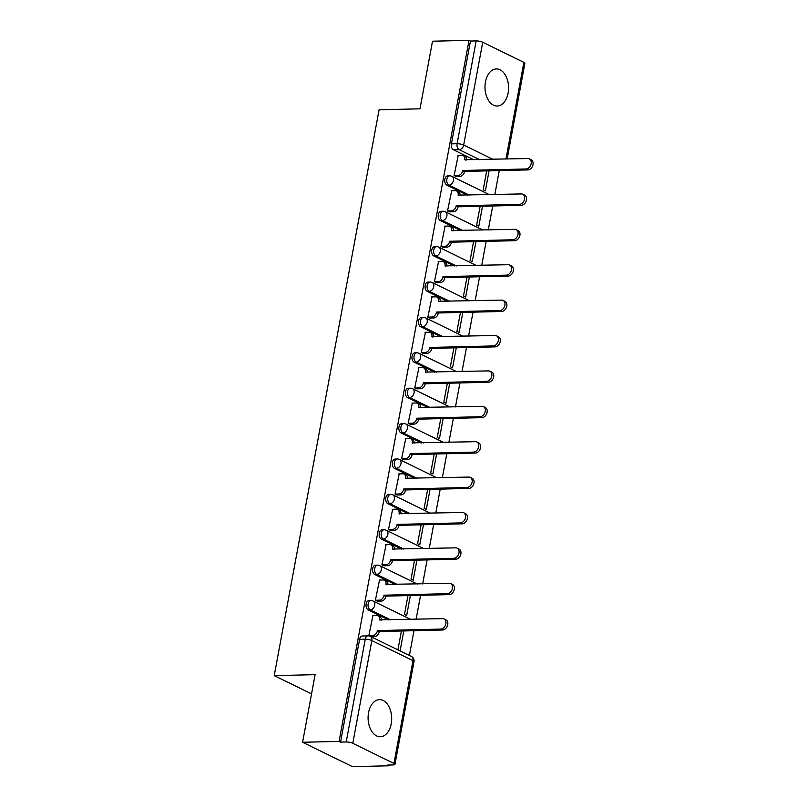 <?xml version="1.0" encoding="UTF-8"?>
<svg xmlns="http://www.w3.org/2000/svg" width="807" height="807" viewBox="0 0 807 807"><rect width="100%" height="100%" fill="white"/><g stroke="black" fill="none" stroke-linecap="round" stroke-linejoin="round"><path stroke-width="1.21" d="M368.93 600.61A4.751 3.026 88.6 0 0 366.136 603.949A4.751 3.026 88.6 0 0 368.204 609.9L370.221 609.86A4.751 3.026 -91.4 0 1 368.153 603.898A4.751 3.026 -91.4 0 1 370.948 600.559L368.93 600.61M375.497 565.223A4.751 3.026 88.6 0 0 372.693 568.552A4.751 3.026 88.6 0 0 374.761 574.513L376.778 574.463A4.751 3.026 -91.4 0 1 374.71 568.501A4.751 3.026 -91.4 0 1 377.515 565.172L375.497 565.223M382.054 529.826A4.751 3.026 88.6 0 0 379.26 533.155A4.751 3.026 88.6 0 0 381.328 539.116L383.345 539.066A4.751 3.026 -91.4 0 1 381.277 533.114A4.751 3.026 -91.4 0 1 384.071 529.775L382.054 529.826M388.611 494.429A4.751 3.026 88.6 0 0 385.817 497.768A4.751 3.026 88.6 0 0 387.885 503.729L389.902 503.679A4.751 3.026 -91.4 0 1 387.834 497.717A4.751 3.026 -91.4 0 1 390.628 494.388L388.611 494.429M395.168 459.042A4.751 3.026 88.6 0 0 392.373 462.371A4.751 3.026 88.6 0 0 394.441 468.332L396.459 468.282A4.751 3.026 -91.4 0 1 394.391 462.32A4.751 3.026 -91.4 0 1 397.185 458.991L395.168 459.042M401.735 423.645A4.751 3.026 88.6 0 0 398.94 426.984A4.751 3.026 88.6 0 0 400.998 432.935L403.016 432.895A4.751 3.026 -91.4 0 1 400.948 426.933A4.751 3.026 -91.4 0 1 403.752 423.594L401.735 423.645M408.292 388.258A4.751 3.026 88.6 0 0 405.497 391.587A4.751 3.026 88.6 0 0 407.565 397.548L409.583 397.498A4.751 3.026 -91.4 0 1 407.515 391.536A4.751 3.026 -91.4 0 1 410.309 388.207L408.292 388.258M414.848 352.861A4.751 3.026 88.6 0 0 412.054 356.19A4.751 3.026 88.6 0 0 414.122 362.151L416.14 362.101A4.751 3.026 -91.4 0 1 414.072 356.149A4.751 3.026 -91.4 0 1 416.866 352.81L414.848 352.861M421.415 317.464A4.751 3.026 88.6 0 0 418.611 320.803A4.751 3.026 88.6 0 0 420.679 326.764L422.697 326.714A4.751 3.026 -91.4 0 1 420.629 320.752A4.751 3.026 -91.4 0 1 423.423 317.423L421.415 317.464M427.972 282.077A4.751 3.026 88.6 0 0 425.178 285.406A4.751 3.026 88.6 0 0 427.246 291.367L429.263 291.317A4.751 3.026 -91.4 0 1 427.196 285.355A4.751 3.026 -91.4 0 1 429.99 282.026L427.972 282.077M434.529 246.68A4.751 3.026 88.6 0 0 431.735 250.019A4.751 3.026 88.6 0 0 433.803 255.97L435.82 255.93A4.751 3.026 -91.4 0 1 433.752 249.968A4.751 3.026 -91.4 0 1 436.547 246.639L434.529 246.68M441.086 211.293A4.751 3.026 88.6 0 0 438.292 214.622A4.751 3.026 88.6 0 0 440.36 220.583L442.377 220.533A4.751 3.026 -91.4 0 1 440.309 214.571A4.751 3.026 -91.4 0 1 443.104 211.242L441.086 211.293M447.653 175.896A4.751 3.026 88.6 0 0 444.849 179.225A4.751 3.026 88.6 0 0 446.917 185.186L448.934 185.136A4.751 3.026 -91.4 0 1 446.866 179.184A4.751 3.026 -91.4 0 1 449.67 175.845L447.653 175.896M508.128 93.027A18.551 11.802 88.6 0 0 496.345 68.938A18.551 11.802 88.6 0 0 485.441 81.941A18.551 11.802 88.6 0 0 497.223 106.03A18.551 11.802 88.6 0 0 508.128 93.027M391.234 723.748A18.551 11.802 88.6 0 0 379.441 699.659A18.551 11.802 88.6 0 0 368.547 712.662A18.551 11.802 88.6 0 0 380.329 736.751A18.551 11.802 88.6 0 0 391.234 723.748M302.585 742.269L315.113 674.662L274.219 675.63L379.088 109.792L419.983 108.824L432.512 41.218L469.008 40.35L339.071 741.401L302.585 742.269L352.467 766.65L388.954 765.782L389.095 765.036M409.401 655.486L413.991 630.691M416.109 619.282L420.558 595.294M422.666 583.885L427.115 559.907M429.233 548.498L433.672 524.51M435.79 513.101L440.229 489.123M442.347 477.714L446.796 453.726M448.904 442.317L453.352 418.329M455.471 406.92L459.909 382.942M462.028 371.533L466.476 347.545M468.585 336.136L473.033 312.158M475.141 300.749L479.59 276.761M481.708 265.352L486.147 241.374M488.265 229.955L492.714 205.977M494.822 194.568L499.271 170.58M388.954 765.782L387.501 765.076L393.191 764.935A4.751 1.15 -169.5 0 0 394.956 764.38A4.751 1.15 -169.5 0 0 393.947 763.432L352.79 743.308A4.751 1.15 -169.5 0 0 346.213 741.976L365.258 639.205A4.751 3.026 -91.4 0 1 368.063 635.866L362.373 636.007A4.751 3.026 -91.4 0 0 359.579 639.336L365.258 639.205A4.751 1.15 -169.5 0 1 371.835 640.536L352.79 743.308M339.071 741.401L340.534 742.117L346.213 741.976M473.991 159.826L453.484 149.799L459.163 149.658A4.751 3.026 -91.4 0 1 457.095 143.707L476.15 40.925A4.751 1.15 10.5 0 1 482.727 42.257L523.874 62.381A4.751 1.15 10.5 0 1 524.883 63.329L507.149 159.04M476.15 40.925L470.461 41.056L469.008 40.35M458.245 155.337L454.099 175.583L456.308 176.461M486.682 170.882L483.181 189.796L485.36 190.866L489.072 170.822M451.688 190.734L447.532 210.97L449.751 211.848M480.125 206.279L476.624 225.193L478.803 226.253L482.515 206.219M445.121 226.131L440.975 246.367L443.194 247.245M473.568 241.666L470.057 260.58L472.246 261.65L475.959 241.616M438.564 261.518L434.418 281.764L436.627 282.642M467.011 277.063L463.5 295.977L465.679 297.047L469.392 277.003M432.007 296.915L427.851 317.151L430.07 318.029M460.444 312.45L456.944 331.374L459.122 332.434L462.835 312.4M425.45 332.302L421.294 352.548L423.514 353.426M453.887 347.847L450.377 366.761L452.566 367.831L456.278 347.787M418.883 367.699L414.737 387.935L416.957 388.813M447.33 383.234L443.82 402.158L445.999 403.218L449.721 383.184M412.327 403.086L408.181 423.332L410.39 424.21M440.763 418.631L437.263 437.545L439.442 438.615L443.154 418.571M405.77 438.483L401.614 458.729L403.833 459.607M434.206 454.028L430.706 472.942L432.885 474.012L436.597 453.968M399.203 473.88L395.057 494.116L397.276 494.994M427.649 489.415L424.139 508.329L426.328 509.399L430.04 489.365M392.646 509.267L388.5 529.513L390.709 530.391M421.093 524.812L417.582 543.726L419.761 544.796L423.473 524.752M386.089 544.664L381.933 564.9L384.152 565.778M414.526 560.199L411.025 579.123L413.204 580.183L416.916 560.149M379.532 580.051L375.376 600.297L377.595 601.175M407.969 595.596L404.458 614.51L406.647 615.58L410.36 595.536M372.965 615.448L368.819 635.684L369.707 636.118M388.722 619.927L368.204 609.9M395.279 584.54L374.761 574.513M401.836 549.143L381.328 539.116M408.403 513.756L387.885 503.729M414.959 478.359L394.441 468.332M421.516 442.962L400.998 432.935M428.073 407.575L407.565 397.548M434.64 372.178L414.122 362.151M441.197 336.791L420.679 326.764M447.754 301.394L427.246 291.367M454.321 265.997L433.803 255.97M460.878 230.61L440.36 220.583M467.435 195.213L446.917 185.186M311.552 693.879L274.219 675.63M400.09 650.936L403.803 630.933M340.534 742.117L359.579 639.336M470.461 41.056L451.416 143.838A4.751 3.026 88.6 0 0 453.484 149.799M401.412 630.993L397.912 649.867M454.099 175.543L458.114 175.452A4.751 3.48 -63.9 0 0 462.623 170.822L464.509 171.75A4.751 3.48 116.1 0 1 460 176.37L455.915 176.471M462.683 170.479L525.952 168.986A5.467 4.005 -63.9 0 0 530.895 164.608A5.467 4.005 -63.9 0 0 529.321 158.848A5.467 4.005 -63.9 0 0 527.889 158.545L464.681 159.705A4.751 3.48 -63.9 0 0 463.097 155.519L464.993 156.447A4.751 3.48 116.1 0 1 466.648 159.998M529.321 158.848L531.208 159.776A5.467 4.005 116.1 0 1 532.781 165.536A5.467 4.005 116.1 0 1 527.839 169.904L464.57 171.407M463.097 155.519A4.751 3.48 -63.9 0 0 461.856 155.257L457.841 155.347M447.542 210.94L451.557 210.839A4.751 3.48 -63.9 0 0 456.056 206.219L457.952 207.137A4.751 3.48 116.1 0 1 453.443 211.767L449.348 211.858M456.126 205.876L519.385 204.373A5.467 4.005 -63.9 0 0 524.328 199.995A5.467 4.005 -63.9 0 0 522.754 194.245A5.467 4.005 -63.9 0 0 521.322 193.942L458.124 195.102A4.751 3.48 -63.9 0 0 456.54 190.916L458.437 191.834A4.751 3.48 116.1 0 1 460.091 195.395M522.754 194.245L524.651 195.163A5.467 4.005 116.1 0 1 526.225 200.923A5.467 4.005 116.1 0 1 521.282 205.301L458.013 206.804M456.54 190.916A4.751 3.48 -63.9 0 0 455.289 190.644L451.284 190.745M440.985 246.327L444.99 246.236A4.751 3.48 -63.9 0 0 449.499 241.606L451.395 242.534A4.751 3.48 116.1 0 1 446.886 247.154L442.791 247.255M449.56 241.273L512.828 239.77A5.467 4.005 -63.9 0 0 517.771 235.392A5.467 4.005 -63.9 0 0 516.198 229.632A5.467 4.005 -63.9 0 0 514.765 229.329L451.557 230.489A4.751 3.48 -63.9 0 0 449.983 226.303L451.87 227.231A4.751 3.48 116.1 0 1 453.534 230.782M516.198 229.632L518.094 230.56A5.467 4.005 116.1 0 1 519.658 236.32A5.467 4.005 116.1 0 1 514.725 240.688L451.456 242.191M449.983 226.303A4.751 3.48 -63.9 0 0 448.732 226.041L444.728 226.131M434.418 281.724L438.433 281.623A4.751 3.48 -63.9 0 0 442.942 277.003L444.828 277.921A4.751 3.48 116.1 0 1 440.319 282.551L436.234 282.652M443.003 276.66L506.271 275.157A5.467 4.005 -63.9 0 0 511.214 270.789A5.467 4.005 -63.9 0 0 509.641 265.029A5.467 4.005 -63.9 0 0 508.208 264.726L445 265.886A4.751 3.48 -63.9 0 0 443.426 261.7L445.313 262.618A4.751 3.48 116.1 0 1 446.977 266.179M509.641 265.029L511.527 265.957A5.467 4.005 116.1 0 1 513.101 271.707A5.467 4.005 116.1 0 1 508.158 276.085L444.899 277.588M443.426 261.7A4.751 3.48 -63.9 0 0 442.175 261.438L438.161 261.529M427.861 317.111L431.876 317.02A4.751 3.48 -63.9 0 0 436.385 312.39L438.272 313.318A4.751 3.48 116.1 0 1 433.762 317.948L429.667 318.039M436.446 312.057L499.715 310.554A5.467 4.005 -63.9 0 0 504.647 306.176A5.467 4.005 -63.9 0 0 503.084 300.426A5.467 4.005 -63.9 0 0 501.641 300.113L438.443 301.273A4.751 3.48 -63.9 0 0 436.859 297.087L438.756 298.015A4.751 3.48 116.1 0 1 440.41 301.566M503.084 300.426L504.97 301.344A5.467 4.005 116.1 0 1 506.544 307.104A5.467 4.005 116.1 0 1 501.601 311.482L438.332 312.975M436.859 297.087A4.751 3.48 -63.9 0 0 435.619 296.825L431.604 296.926M421.304 352.508L425.309 352.407A4.751 3.48 -63.9 0 0 429.818 347.787L431.715 348.715A4.751 3.48 116.1 0 1 427.206 353.335L423.11 353.436M429.889 347.444L493.148 345.941A5.467 4.005 -63.9 0 0 498.09 341.573A5.467 4.005 -63.9 0 0 496.517 335.813A5.467 4.005 -63.9 0 0 495.084 335.51L431.886 336.67A4.751 3.48 -63.9 0 0 430.302 332.484L432.189 333.412A4.751 3.48 116.1 0 1 433.853 336.963M496.517 335.813L498.413 336.741A5.467 4.005 116.1 0 1 499.987 342.491A5.467 4.005 116.1 0 1 495.044 346.869L431.775 348.372M430.302 332.484A4.751 3.48 -63.9 0 0 429.052 332.222L425.047 332.313M414.748 387.905L418.752 387.804A4.751 3.48 -63.9 0 0 423.261 383.184L425.148 384.102A4.751 3.48 116.1 0 1 420.649 388.732L416.553 388.823M423.322 382.841L486.591 381.338A5.467 4.005 -63.9 0 0 491.534 376.96A5.467 4.005 -63.9 0 0 489.96 371.21A5.467 4.005 -63.9 0 0 488.528 370.907L425.319 372.067A4.751 3.48 -63.9 0 0 423.746 367.881L425.632 368.799A4.751 3.48 116.1 0 1 427.296 372.36M489.96 371.21L491.846 372.128A5.467 4.005 116.1 0 1 493.42 377.888A5.467 4.005 116.1 0 1 488.477 382.266L425.218 383.769M423.746 367.881A4.751 3.48 -63.9 0 0 422.495 367.609L418.49 367.71M408.181 423.292L412.195 423.201A4.751 3.48 -63.9 0 0 416.705 418.571L418.591 419.499A4.751 3.48 116.1 0 1 414.082 424.119L409.996 424.22M416.765 418.228L480.034 416.735A5.467 4.005 -63.9 0 0 484.977 412.357A5.467 4.005 -63.9 0 0 483.403 406.597A5.467 4.005 -63.9 0 0 481.971 406.294L418.762 407.454A4.751 3.48 -63.9 0 0 417.179 403.268L419.075 404.196A4.751 3.48 116.1 0 1 420.74 407.747M483.403 406.597L485.289 407.525A5.467 4.005 116.1 0 1 486.863 413.285A5.467 4.005 116.1 0 1 481.92 417.653L418.651 419.156M417.179 403.268A4.751 3.48 -63.9 0 0 415.938 403.006L411.923 403.097M401.624 458.689L405.639 458.588A4.751 3.48 -63.9 0 0 410.148 453.968L412.034 454.886A4.751 3.48 116.1 0 1 407.525 459.516L403.429 459.607M410.208 453.625L473.477 452.122A5.467 4.005 -63.9 0 0 478.41 447.754A5.467 4.005 -63.9 0 0 476.846 441.994A5.467 4.005 -63.9 0 0 475.404 441.691L412.206 442.851A4.751 3.48 -63.9 0 0 410.622 438.665L412.518 439.583A4.751 3.48 116.1 0 1 414.173 443.144M476.846 441.994L478.733 442.912A5.467 4.005 116.1 0 1 480.306 448.672A5.467 4.005 116.1 0 1 475.363 453.05L412.095 454.553M410.622 438.665A4.751 3.48 -63.9 0 0 409.381 438.403L405.366 438.494M395.067 494.076L399.072 493.985A4.751 3.48 -63.9 0 0 403.581 489.355L405.477 490.283A4.751 3.48 116.1 0 1 400.968 494.903L396.873 495.004M403.641 489.022L466.91 487.519A5.467 4.005 -63.9 0 0 471.853 483.141A5.467 4.005 -63.9 0 0 470.279 477.381A5.467 4.005 -63.9 0 0 468.847 477.078L405.639 478.238A4.751 3.48 -63.9 0 0 404.065 474.052L405.951 474.98A4.751 3.48 116.1 0 1 407.616 478.531M470.279 477.381L472.176 478.309A5.467 4.005 116.1 0 1 473.739 484.069A5.467 4.005 116.1 0 1 468.806 488.437L405.538 489.94M404.065 474.052A4.751 3.48 -63.9 0 0 402.814 473.79L398.809 473.891M388.5 529.473L392.515 529.372A4.751 3.48 -63.9 0 0 397.024 524.752L398.91 525.68A4.751 3.48 116.1 0 1 394.401 530.3L390.316 530.401M397.084 524.409L460.353 522.906A5.467 4.005 -63.9 0 0 465.296 518.538A5.467 4.005 -63.9 0 0 463.722 512.778A5.467 4.005 -63.9 0 0 462.29 512.475L399.082 513.635A4.751 3.48 -63.9 0 0 397.508 509.449L399.394 510.377A4.751 3.48 116.1 0 1 401.059 513.928M463.722 512.778L465.609 513.706A5.467 4.005 116.1 0 1 467.182 519.456A5.467 4.005 116.1 0 1 462.24 523.834L398.981 525.337M397.508 509.449A4.751 3.48 -63.9 0 0 396.257 509.187L392.242 509.278M381.943 564.86L385.958 564.769A4.751 3.48 -63.9 0 0 390.467 560.149L392.353 561.067A4.751 3.48 116.1 0 1 387.844 565.697L383.749 565.788M390.527 559.806L453.796 558.303A5.467 4.005 -63.9 0 0 458.739 553.925A5.467 4.005 -63.9 0 0 457.166 548.175A5.467 4.005 -63.9 0 0 455.723 547.862L392.525 549.032A4.751 3.48 -63.9 0 0 390.941 544.846L392.838 545.764A4.751 3.48 116.1 0 1 394.492 549.315M457.166 548.175L459.052 549.093A5.467 4.005 116.1 0 1 460.626 554.853A5.467 4.005 116.1 0 1 455.683 559.231L392.414 560.724M390.941 544.846A4.751 3.48 -63.9 0 0 389.7 544.574L385.685 544.675M375.386 600.257L379.391 600.166A4.751 3.48 -63.9 0 0 383.9 595.536L385.796 596.464A4.751 3.48 116.1 0 1 381.287 601.084L377.192 601.185M383.971 595.193L447.229 593.7A5.467 4.005 -63.9 0 0 452.172 589.322A5.467 4.005 -63.9 0 0 450.599 583.562A5.467 4.005 -63.9 0 0 449.166 583.259L385.968 584.419A4.751 3.48 -63.9 0 0 384.384 580.233L386.281 581.161A4.751 3.48 116.1 0 1 387.935 584.712M450.599 583.562L452.495 584.49A5.467 4.005 116.1 0 1 454.069 590.25A5.467 4.005 116.1 0 1 449.126 594.618L385.857 596.121M384.384 580.233A4.751 3.48 -63.9 0 0 383.133 579.971L379.129 580.062M368.829 635.654L372.834 635.553A4.751 3.48 -63.9 0 0 377.343 630.933L379.24 631.851A4.751 3.48 116.1 0 1 374.73 636.481L370.716 636.572M377.404 630.59L440.672 629.087A5.467 4.005 -63.9 0 0 445.615 624.719A5.467 4.005 -63.9 0 0 444.042 618.959A5.467 4.005 -63.9 0 0 442.609 618.656L379.401 619.816A4.751 3.48 -63.9 0 0 377.827 615.63L379.714 616.548A4.751 3.48 116.1 0 1 381.378 620.109M444.042 618.959L445.938 619.877A5.467 4.005 116.1 0 1 447.502 625.637A5.467 4.005 116.1 0 1 442.569 630.015L379.3 631.518M377.827 615.63A4.751 3.48 -63.9 0 0 376.576 615.358L372.572 615.459M393.947 763.432L412.992 660.651L371.835 640.536A4.751 3.48 -63.9 0 0 370.262 636.35A4.751 4.751 0 0 0 368.063 635.866M479.681 159.685L459.163 149.658A4.751 3.48 116.1 0 0 463.672 145.038L493.006 159.372M505.959 159.07L523.874 62.381M482.727 42.257L463.672 145.038A4.751 1.15 -169.5 0 0 457.095 143.707L451.416 143.838M390.739 619.887L370.221 609.86A4.751 3.48 -63.9 0 0 374.73 605.23A4.751 3.48 116.1 0 0 373.147 601.044A4.751 4.751 0 0 0 370.948 600.559M397.296 584.49L376.778 574.463A4.751 3.48 -63.9 0 0 381.287 569.843A4.751 3.48 116.1 0 0 379.714 565.657A4.751 4.751 0 0 0 377.515 565.172M403.853 549.093L383.345 539.066A4.751 3.48 -63.9 0 0 387.854 534.446A4.751 3.48 116.1 0 0 386.271 530.26A4.751 4.751 0 0 0 384.071 529.775M410.42 513.706L389.902 503.679A4.751 3.48 -63.9 0 0 394.411 499.049A4.751 3.48 116.1 0 0 392.827 494.862A4.751 4.751 0 0 0 390.628 494.388M416.977 478.309L396.459 468.282A4.751 3.48 -63.9 0 0 400.968 463.662A4.751 3.48 116.1 0 0 399.394 459.476A4.751 4.751 0 0 0 397.185 458.991M423.534 442.922L403.016 432.895A4.751 3.48 -63.9 0 0 407.525 428.265A4.751 3.48 116.1 0 0 405.951 424.079A4.751 4.751 0 0 0 403.752 423.594M430.091 407.525L409.583 397.498A4.751 3.48 -63.9 0 0 414.092 392.878A4.751 3.48 116.1 0 0 412.508 388.692A4.751 4.751 0 0 0 410.309 388.207M436.658 372.138L416.14 362.101A4.751 3.48 -63.9 0 0 420.649 357.481A4.751 3.48 116.1 0 0 419.065 353.295A4.751 4.751 0 0 0 416.866 352.81M443.214 336.741L422.697 326.714A4.751 3.48 -63.9 0 0 427.206 322.084A4.751 3.48 116.1 0 0 425.632 317.897A4.751 4.751 0 0 0 423.423 317.423M449.771 301.344L429.263 291.317A4.751 3.48 -63.9 0 0 433.773 286.697A4.751 3.48 116.1 0 0 432.189 282.511A4.751 4.751 0 0 0 429.99 282.026M456.338 265.957L435.82 255.93A4.751 3.48 -63.9 0 0 440.329 251.3A4.751 3.48 116.1 0 0 438.746 247.113A4.751 4.751 0 0 0 436.547 246.639M462.895 230.56L442.377 220.533A4.751 3.48 -63.9 0 0 446.886 215.913A4.751 3.48 116.1 0 0 445.313 211.727A4.751 4.751 0 0 0 443.104 211.242M469.452 195.173L448.934 185.136A4.751 3.48 -63.9 0 0 453.443 180.516A4.751 3.48 116.1 0 0 451.87 176.33A4.751 4.751 0 0 0 449.67 175.845M411.419 656.464A4.751 3.48 -63.9 0 1 412.992 660.651A4.751 1.15 10.5 0 1 414.001 661.609A4.751 4.751 0 0 0 411.419 656.464L370.262 636.35M462.623 170.822L464.509 171.75M458.114 175.452L460 176.37M464.681 159.705L465.346 160.028M525.952 168.986L527.839 169.904M456.056 206.219L457.952 207.137M451.557 210.839L453.443 211.767M458.124 195.102L458.78 195.425M519.385 204.373L521.282 205.301M449.499 241.606L451.395 242.534M444.99 246.236L446.886 247.154M451.557 230.489L452.223 230.812M512.828 239.77L514.725 240.688M442.942 277.003L444.828 277.921M438.433 281.623L440.319 282.551M445 265.886L445.666 266.209M506.271 275.157L508.158 276.085M436.385 312.39L438.272 313.318M431.876 317.02L433.762 317.948M438.443 301.273L439.099 301.596M499.715 310.554L501.601 311.482M429.818 347.787L431.715 348.715M425.309 352.407L427.206 353.335M431.886 336.67L432.542 336.993M493.148 345.941L495.044 346.869M423.261 383.184L425.148 384.102M418.752 387.804L420.649 388.732M425.319 372.067L425.985 372.39M486.591 381.338L488.477 382.266M416.705 418.571L418.591 419.499M412.195 423.201L414.082 424.119M418.762 407.454L419.428 407.777M480.034 416.735L481.92 417.653M410.148 453.968L412.034 454.886M405.639 458.588L407.525 459.516M412.206 442.851L412.861 443.174M473.477 452.122L475.363 453.05M403.581 489.355L405.477 490.283M399.072 493.985L400.968 494.903M405.639 478.238L406.304 478.561M466.91 487.519L468.806 488.437M397.024 524.752L398.91 525.68M392.515 529.372L394.401 530.3M399.082 513.635L399.747 513.958M460.353 522.906L462.24 523.834M390.467 560.149L392.353 561.067M385.958 564.769L387.844 565.697M392.525 549.032L393.18 549.355M453.796 558.303L455.683 559.231M383.9 595.536L385.796 596.464M379.391 600.166L381.287 601.084M385.968 584.419L386.624 584.742M447.229 593.7L449.126 594.618M377.343 630.933L379.24 631.851M372.834 635.553L374.73 636.481M379.401 619.816L380.067 620.139M440.672 629.087L442.569 630.015M451.87 176.33L489.435 194.699M445.313 211.727L482.879 230.086M438.746 247.113L476.322 265.483M432.189 282.511L469.755 300.87M425.632 317.897L463.198 336.267M419.065 353.295L456.641 371.664M412.508 388.692L450.074 407.051M405.951 424.079L443.517 442.448M399.394 459.476L436.96 477.835M392.827 494.862L430.403 513.232M386.271 530.26L423.836 548.619M379.714 565.657L417.28 584.016M373.147 601.044L410.723 619.413M394.956 764.38L414.001 661.609"/></g></svg>
